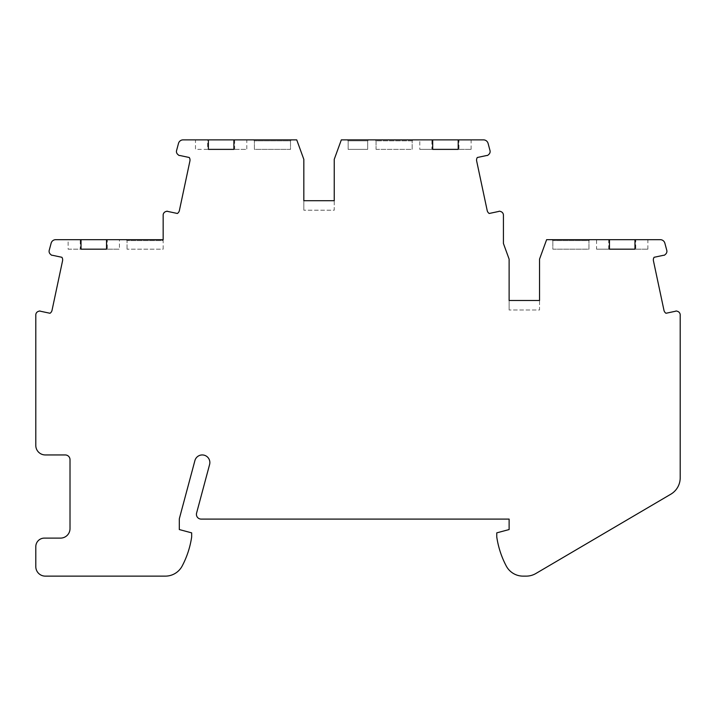 <?xml version="1.0" encoding="UTF-8"?>
<svg xmlns="http://www.w3.org/2000/svg" width="716" height="716" viewBox="0 0 716 716"><rect width="100%" height="100%" fill="white"/><g stroke="black" fill="none" stroke-linecap="round" stroke-linejoin="round"><path stroke-width="0.54" stroke-dasharray="3.58 2.69" d="M680.2 477.805L680.2 314.655A3.804 3.804 0 0 0 677.578 311.362L676.701 311.075A1.423 1.423 0 0 0 675.465 311.254L665.987 313.268A4.752 4.752 0 0 1 663.965 310.296L653.448 260.83A4.752 4.752 0 0 1 654.093 257.295L663.562 255.281A1.423 1.423 0 0 0 664.77 254.941L665.656 254.135A3.804 3.804 0 0 0 666.829 250.519L664.869 243.189A4.752 4.752 0 0 0 660.277 239.672L546.621 239.672L539.533 259.138L539.533 300.496L509.121 300.496L509.121 259.138L503.42 243.476L503.42 214.863A3.804 3.804 0 0 0 500.797 211.569L499.92 211.283A1.423 1.423 0 0 0 498.676 211.462L489.207 213.475A4.752 4.752 0 0 1 487.184 210.504L476.668 161.037A4.752 4.752 0 0 1 477.303 157.502L486.782 155.488A1.423 1.423 0 0 0 487.99 155.139L488.876 154.343A3.804 3.804 0 0 0 490.048 150.727L488.088 143.397A4.752 4.752 0 0 0 483.497 139.871L341.326 139.871L334.238 159.346L334.238 200.704L303.826 200.704L303.826 159.346L296.737 139.871L183.081 139.871A4.752 4.752 0 0 0 178.49 143.397L176.53 150.727A3.804 3.804 0 0 0 177.702 154.343L178.588 155.139A1.423 1.423 0 0 0 179.797 155.488L189.275 157.502A4.752 4.752 0 0 1 189.91 161.037L179.394 210.504A4.752 4.752 0 0 1 177.371 213.475L167.893 211.453L165.781 211.569A3.804 3.804 0 0 0 163.159 214.863L163.159 239.672L55.723 239.672A4.752 4.752 0 0 0 51.131 243.189L49.171 250.519A3.804 3.804 0 0 0 50.344 254.135L51.23 254.941A1.423 1.423 0 0 0 52.438 255.281L61.907 257.295A4.752 4.752 0 0 1 62.552 260.83L52.035 310.296A4.752 4.752 0 0 1 50.013 313.268L40.535 311.254L38.422 311.362A3.804 3.804 0 0 0 35.8 314.655L35.8 445.442A9.505 9.505 0 0 0 45.305 454.946L65.263 454.946A4.752 4.752 0 0 1 70.016 459.699L70.016 528.605A9.505 9.505 0 0 1 60.511 538.11L44.356 538.11A8.556 8.556 0 0 0 35.8 546.666L35.8 566.625A9.505 9.505 0 0 0 45.305 576.129L165.378 576.129A19.01 19.01 0 0 0 182.186 565.989A90.288 90.288 0 0 0 191.673 536.919L191.673 532.865L179.313 529.554L179.313 519.422A4.752 4.752 0 0 1 179.474 518.187L194.913 460.585A7.607 7.607 0 0 1 204.23 455.206A7.607 7.607 0 0 1 209.6 464.514L196.578 513.121A4.752 4.752 0 0 0 201.169 519.1L509.121 519.1L509.121 529.554L496.761 532.865L496.761 536.919A90.288 90.288 0 0 0 506.248 565.989A19.01 19.01 0 0 0 523.065 576.129L526.224 576.129A19.01 19.01 0 0 0 535.863 573.507L670.82 494.201A19.01 19.01 0 0 0 680.2 477.805M246.796 139.871L233.89 139.871L246.796 139.871L246.796 149.376L233.89 149.376L246.796 149.376M195.477 139.871L208.383 139.871L195.477 139.871L195.477 149.376L207.622 149.376L207.622 139.871M291.466 139.871L253.455 139.871L291.466 139.871L290.517 140.828L254.404 140.828L290.517 140.828L291.466 139.871M303.826 200.704L303.826 210.209L303.826 200.704L334.238 200.704L334.238 210.209L303.826 210.209L334.238 210.209L334.238 200.704M376.061 149.376L412.174 149.376L412.174 140.828L376.061 140.828L412.174 140.828L413.123 139.871L375.112 139.871L413.123 139.871L412.174 140.828L412.174 149.376L376.061 149.376L376.061 140.828L375.112 139.871L376.061 140.828L376.061 149.376M458.195 139.871L467.763 139.871M431.918 139.871L419.782 139.871L431.918 139.871L431.918 149.376L419.782 149.376L419.782 139.871M347.206 139.871L368.624 139.871L347.206 139.871L348.155 140.828L348.155 149.376L367.675 149.376L348.155 149.376L348.155 140.828L367.675 140.828L367.675 149.376L367.675 140.828L348.155 140.828L347.206 139.871M509.121 300.496L509.121 310.001L509.121 300.496L539.533 300.496L539.533 310.001L509.121 310.001L539.533 310.001L539.533 300.496M634.976 239.672L644.543 239.672M609.468 239.672L596.562 239.672L609.468 239.672M589.912 239.672L551.893 239.672L589.912 239.672L588.955 240.621L552.841 240.621L588.955 240.621L589.912 239.672M635.745 249.177L647.882 249.177L635.745 249.177L635.745 239.672M596.562 249.177L609.468 249.177L596.562 249.177L596.562 239.672M552.841 249.177L588.955 249.177L588.955 240.621L588.955 249.177L552.841 249.177L552.841 240.621L552.841 249.177M608.707 249.177L608.707 239.672M551.893 239.672L552.841 240.621L551.893 239.672M458.956 149.376L471.101 149.376L458.956 149.376L458.956 139.871M431.918 149.376L419.782 149.376M367.675 140.828L368.624 139.871L367.675 140.828M234.651 139.871L234.651 149.376M207.622 149.376L195.477 149.376M290.517 149.376L254.404 149.376L254.404 140.828L254.404 149.376L290.517 149.376L290.517 140.828L290.517 149.376M253.455 139.871L254.404 140.828L253.455 139.871M163.159 249.177L163.159 239.672L163.159 240.621L127.045 240.621L163.159 240.621L163.159 249.177L127.045 249.177L163.159 249.177M107.293 249.177L119.438 249.177L107.293 249.177L107.293 239.672L119.438 239.672L119.438 249.177M68.118 249.177L81.024 249.177L80.255 249.177L80.255 239.672L68.118 239.672L68.118 249.177L80.255 249.177M127.045 249.177L127.045 240.621L127.045 249.177M126.088 239.672L127.045 240.621L126.088 239.672L163.159 239.672M80.255 239.672L68.118 239.672M107.293 239.672L119.438 239.672M647.882 249.177L647.882 239.672M471.101 149.376L471.101 139.871"/><path stroke-width="1.07" d="M81.024 239.672L81.024 249.177L106.532 249.177L106.532 239.672L55.723 239.672A4.752 4.752 0 0 0 51.131 243.189L49.171 250.519A3.804 3.804 0 0 0 50.344 254.135L51.23 254.941A1.423 1.423 0 0 0 52.438 255.281L61.907 257.295A4.752 4.752 0 0 1 62.552 260.83L52.035 310.296A4.752 4.752 0 0 1 50.013 313.268L40.535 311.254A1.423 1.423 0 0 0 39.299 311.075L38.422 311.362A3.804 3.804 0 0 0 35.8 314.655L35.8 445.442A9.505 9.505 0 0 0 45.305 454.946L65.263 454.946A4.752 4.752 0 0 1 70.016 459.699L70.016 528.605A9.505 9.505 0 0 1 60.511 538.11L44.356 538.11A8.556 8.556 0 0 0 35.8 546.666L35.8 566.625A9.505 9.505 0 0 0 45.305 576.129L165.378 576.129A19.01 19.01 0 0 0 182.186 565.989A90.288 90.288 0 0 0 191.673 536.919L191.673 532.865L179.313 529.554L179.313 519.422A4.752 4.752 0 0 1 179.474 518.187L194.913 460.585A7.607 7.607 0 0 1 204.23 455.206A7.607 7.607 0 0 1 209.6 464.514L196.578 513.121A4.752 4.752 0 0 0 201.169 519.1L509.121 519.1L509.121 529.554L496.761 532.865L496.761 536.919A90.288 90.288 0 0 0 506.248 565.989A19.01 19.01 0 0 0 523.065 576.129L526.224 576.129A19.01 19.01 0 0 0 535.863 573.507L670.82 494.201A19.01 19.01 0 0 0 680.2 477.805L680.2 314.655A3.804 3.804 0 0 0 677.578 311.362L676.701 311.075A1.423 1.423 0 0 0 675.465 311.254L665.987 313.268A4.752 4.752 0 0 1 663.965 310.296L653.448 260.83A4.752 4.752 0 0 1 654.093 257.295L663.562 255.281A1.423 1.423 0 0 0 664.77 254.941L665.656 254.135A3.804 3.804 0 0 0 666.829 250.519L664.869 243.189A4.752 4.752 0 0 0 660.277 239.672L634.976 239.672L634.976 249.177L609.468 249.177L634.976 249.177M106.532 239.672L163.159 239.672L163.159 214.863A3.804 3.804 0 0 1 165.781 211.569L166.658 211.283A1.423 1.423 0 0 1 167.893 211.462L177.371 213.475A4.752 4.752 0 0 0 179.394 210.504L189.91 161.037A4.752 4.752 0 0 0 189.275 157.502L179.797 155.488A1.423 1.423 0 0 1 178.588 155.139L177.702 154.343A3.804 3.804 0 0 1 176.53 150.727L178.49 143.397A4.752 4.752 0 0 1 183.081 139.871L208.383 139.871L208.383 149.376L233.89 149.376L233.89 139.871L208.383 139.871M432.688 149.376L458.195 149.376L432.688 149.376L432.688 139.871L341.326 139.871L334.238 159.346L334.238 200.704L303.826 200.704L303.826 159.346L296.737 139.871L233.89 139.871M458.195 149.376L458.195 139.871L483.497 139.871A4.752 4.752 0 0 1 488.088 143.397L490.048 150.727A3.804 3.804 0 0 1 488.876 154.343L487.99 155.139A1.423 1.423 0 0 1 486.782 155.488L477.303 157.502A4.752 4.752 0 0 0 476.668 161.037L487.184 210.504A4.752 4.752 0 0 0 489.207 213.475L498.676 211.462A1.423 1.423 0 0 1 499.92 211.283L500.797 211.569A3.804 3.804 0 0 1 503.42 214.863L503.42 243.476L509.121 259.138L509.121 300.496L539.533 300.496L509.121 300.496M609.468 249.177L609.468 239.672L546.621 239.672L539.533 259.138L539.533 300.496M303.826 200.704L334.238 200.704M467.763 139.871L432.688 139.871M644.543 239.672L609.468 239.672M233.89 149.376L208.383 149.376M106.532 249.177L81.024 249.177M163.159 239.672L126.088 239.672"/></g></svg>
